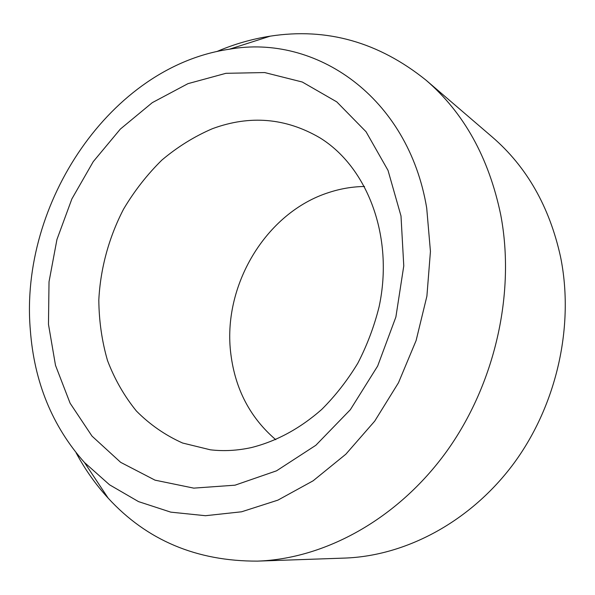 <?xml version="1.0" encoding="UTF-8"?>
<svg xmlns="http://www.w3.org/2000/svg" width="595" height="595" viewBox="0 0 595 595"><rect width="100%" height="100%" fill="white"/><g stroke="black" fill="none" stroke-linecap="round" stroke-linejoin="round"><path stroke-width="0.89" d="M187.938 83.664L152.298 102.645L120.361 129.07L93.259 161.624L71.876 198.916L56.949 239.48L49.021 281.807L48.47 324.312L55.499 365.345L70.106 403.209L92.017 436.12L120.644 462.33L155.027 480.158L193.762 488.131L235.01 485.185L276.541 470.816L315.848 445.283L350.351 409.695L377.661 366.037L395.876 317.038L403.774 265.913L401 215.992L388.022 170.401L366.037 131.726L336.785 101.886L302.29 82.021L264.656 72.553L225.929 73.311L187.938 83.664M251.447 447.559C237.479 450.616 223.787 451.367 210.385 449.813L182.591 443.022C165.261 435.272 149.866 424.599 136.396 411.019C124.258 396.069 114.627 379.238 107.509 360.548C101.909 341.113 99.008 320.943 98.815 300.021C100.399 268.538 108.915 237.353 123.589 209.09C134.411 190.883 147.188 174.536 161.907 160.055C177.555 146.876 194.424 136.411 212.497 128.661C249.959 114.88 285.726 117.914 319.798 137.757C367.479 167.039 394.15 236.728 379.112 306.722C374.203 326.417 367.1 345.241 357.818 363.218C347.406 380.413 335.372 395.831 321.694 409.472C299.954 428.549 276.534 441.245 251.447 447.559M275.76 439.698C250.317 417.861 235.36 389.457 230.905 354.486C221.868 286.418 265.549 212.482 329.035 192.453C340.652 188.652 352.485 186.659 364.542 186.48M426.712 208.094C408.222 96.479 315.521 33.848 229.395 49.214C110.663 66.357 19.457 203.527 30.315 329.883C34.16 381.945 52.219 426.154 84.483 462.516L109.54 484.799L138.523 501.615L170.787 512.146L205.483 515.709L241.592 511.789L277.91 500.135L313.119 480.805L345.836 454.208L374.701 421.141L398.471 382.764L416.113 340.541L426.898 296.161L430.438 251.425L426.712 208.094M216.803 51.557C234.073 44.156 251.863 39.025 270.182 36.161C326.729 27.407 378.68 42.081 426.05 80.191C463.892 112.76 488.778 157.578 500.693 214.654C515.664 292.718 495.144 384.132 446.369 451.791C397.393 519.376 324.721 558.839 257.419 561.122C196.633 561.308 146.891 540.327 108.193 498.179C95.669 484.501 84.981 469.381 76.115 452.817M426.05 80.191L492.251 137.006C526.701 166.719 549.468 206.643 560.535 256.795C574.517 325.346 557.032 404.451 514.087 463.036C470.943 521.532 406.013 555.968 344.609 558.088L257.419 561.122M229.395 49.214L270.182 36.161M84.483 462.516L108.193 498.179"/></g></svg>

